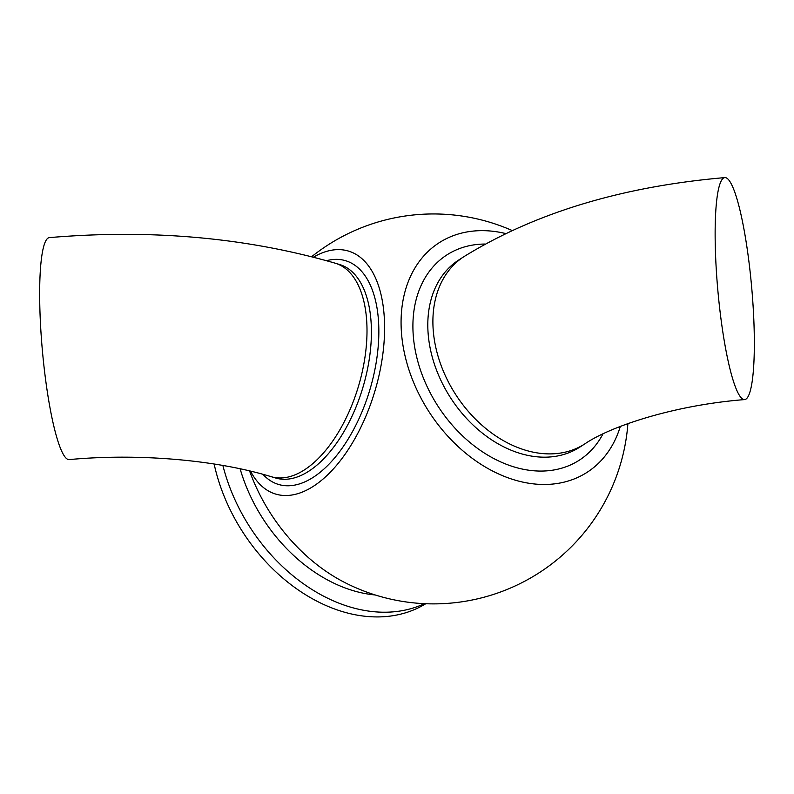 <?xml version="1.0" encoding="UTF-8"?>
<svg xmlns="http://www.w3.org/2000/svg" width="794" height="794" viewBox="0 0 794 794"><rect width="100%" height="100%" fill="white"/><g stroke="black" fill="none" stroke-linecap="round" stroke-linejoin="round"><path stroke-width="1.19" d="M271.32 476.718C217.109 460.153 139.684 453.017 69.118 459.597A111.438 17.002 -95.1 0 1 39.7 300.182A111.438 17.002 -95.1 0 1 49.397 237.605C151.088 228.99 246.358 237.515 335.207 263.191L339.594 264.511A111.438 57.585 106.7 0 1 369.369 358.491A111.438 57.585 106.7 0 1 308.866 471.16A111.438 57.585 106.7 0 1 275.707 478.028L271.32 476.718A111.438 57.585 -73.3 0 0 304.479 469.849A111.438 57.585 -73.3 0 0 366.997 328.825A111.438 57.585 -73.3 0 0 335.207 263.191M715.176 240.175A111.438 17.002 84.9 0 0 744.603 399.59A111.438 17.002 84.9 0 0 754.3 337.013A111.438 17.002 84.9 0 0 724.882 177.598A111.438 17.002 84.9 0 0 715.176 240.175M620.322 426.428A136.548 100.034 -122.8 0 1 497.471 473.423A136.548 100.034 -122.8 0 1 401.079 324.051A136.548 100.034 -122.8 0 1 505.441 233.496M250.507 471.14A126.832 65.545 -73.3 0 0 332.706 469.691A126.832 65.545 -73.3 0 0 384.584 325.768A126.832 65.545 -73.3 0 0 313.481 257.147M627.905 423.599A194.967 194.967 0 0 1 345.459 582.875A157.768 115.567 -122.8 0 1 249.564 470.911M375.145 594.954A143.704 105.274 -122.8 0 1 240.116 468.788M424.403 603.678A159.534 116.867 -122.8 0 1 222.866 465.443M425.773 603.728A159.534 116.867 -122.8 0 1 214.132 464.004M432.899 322.969A111.438 81.633 57.2 0 0 487.228 429.653A111.438 81.633 57.2 0 0 584.721 443.955L579.62 447.24A111.438 81.633 -122.8 0 1 482.127 432.938A111.438 81.633 -122.8 0 1 427.807 326.265A111.438 81.633 -122.8 0 1 458.783 259.975L463.885 256.68A111.438 81.633 57.2 0 0 432.899 322.969M326.552 260.68A116.787 60.354 106.7 0 1 378.51 342.224A116.787 60.354 106.7 0 1 313.312 477.263A116.787 60.354 106.7 0 1 262.933 474.316M602.983 433.891A122.137 89.474 -122.8 0 1 491.049 457.046A122.137 89.474 -122.8 0 1 412.91 327.585A122.137 89.474 -122.8 0 1 485.035 244.046M744.603 399.59C675.178 405.019 610.874 426.001 584.721 443.955M511.931 230.429A194.967 194.967 0 0 0 311.685 256.68M724.882 177.598C621.94 186.511 534.948 212.871 463.885 256.68"/></g></svg>

